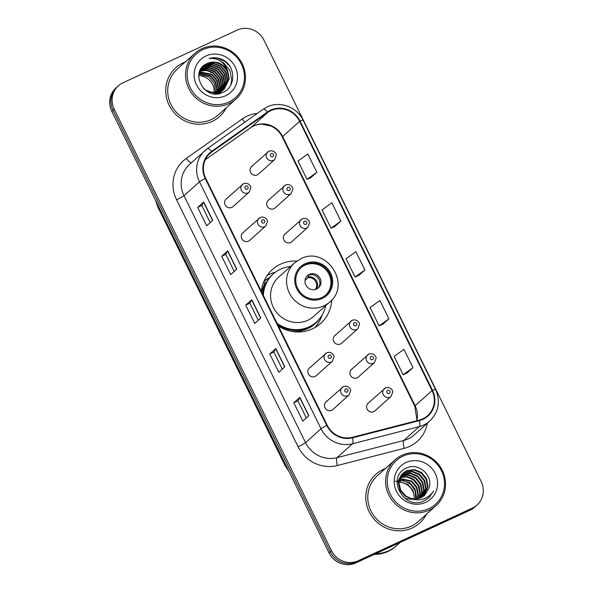 <?xml version="1.0" encoding="UTF-8"?>
<svg xmlns="http://www.w3.org/2000/svg" width="593" height="593" viewBox="0 0 593 593"><rect width="100%" height="100%" fill="white"/><g stroke="black" fill="none" stroke-linecap="round" stroke-linejoin="round"><path stroke-width="0.89" d="M296.848 261.09A36.188 34.55 48.1 0 0 280.578 264.144A36.188 34.55 48.1 0 0 272.335 269.563A36.188 34.55 48.1 0 0 261.38 291.437M278.428 326.098A36.188 34.55 48.1 0 0 312.422 328.856A36.188 34.55 48.1 0 0 320.665 323.437A36.188 34.55 48.1 0 0 331.739 299.984M275.285 272.298A36.188 34.55 48.1 0 0 269.096 274.448A36.188 34.55 48.1 0 0 267.198 275.397M243.997 232.033A5.122 4.892 48.1 0 0 242.159 239.298A5.122 4.892 48.1 0 0 249.668 240.424L265.842 225.918A5.122 4.892 -131.9 0 1 258.333 224.791A5.122 4.892 -131.9 0 1 260.171 217.527M310.562 367.312A5.122 4.892 48.1 0 0 308.731 374.576A5.122 4.892 48.1 0 0 316.239 375.703L332.406 361.196A5.122 4.892 -131.9 0 1 324.897 360.07A5.122 4.892 -131.9 0 1 326.736 352.805M327.203 401.135A5.122 4.892 48.1 0 0 325.372 408.399A5.122 4.892 48.1 0 0 332.881 409.526L349.047 395.012A5.122 4.892 -131.9 0 1 341.538 393.893A5.122 4.892 -131.9 0 1 343.377 386.629M227.356 198.21A5.122 4.892 48.1 0 0 225.518 205.482A5.122 4.892 48.1 0 0 233.027 206.601L249.201 192.095A5.122 4.892 -131.9 0 1 241.692 190.968A5.122 4.892 -131.9 0 1 243.53 183.704M352.635 368.653A5.122 4.892 48.1 0 0 350.804 375.918A5.122 4.892 48.1 0 0 358.313 377.044L374.479 362.538A5.122 4.892 -131.9 0 1 366.971 361.411A5.122 4.892 -131.9 0 1 368.809 354.147M369.276 402.477A5.122 4.892 48.1 0 0 367.445 409.741A5.122 4.892 48.1 0 0 374.954 410.867L391.121 396.354A5.122 4.892 -131.9 0 1 383.612 395.235A5.122 4.892 -131.9 0 1 385.45 387.963M286.071 233.375A5.122 4.892 48.1 0 0 284.232 240.639A5.122 4.892 48.1 0 0 291.741 241.766L307.915 227.252A5.122 4.892 -131.9 0 1 300.406 226.133A5.122 4.892 -131.9 0 1 302.245 218.861M335.994 334.83A5.122 4.892 48.1 0 0 334.163 342.102A5.122 4.892 48.1 0 0 341.672 343.221L357.838 328.715A5.122 4.892 -131.9 0 1 350.33 327.595A5.122 4.892 -131.9 0 1 352.168 320.324M269.43 199.552A5.122 4.892 48.1 0 0 267.591 206.816A5.122 4.892 48.1 0 0 275.1 207.943L291.274 193.437A5.122 4.892 -131.9 0 1 283.765 192.31A5.122 4.892 -131.9 0 1 285.604 185.046M252.788 165.736A5.122 4.892 48.1 0 0 250.95 173A5.122 4.892 48.1 0 0 258.459 174.12L274.633 159.613A5.122 4.892 -131.9 0 1 267.124 158.494A5.122 4.892 -131.9 0 1 268.963 151.222M263.981 281.23A33.112 31.614 -131.9 0 1 268.77 278.028M118.392 85.8L115.976 87.964A20.481 19.554 48.1 0 0 111.825 111.44L329.011 552.809A20.481 19.554 48.1 0 0 355.844 562.898L469.938 510.269A20.481 19.554 48.1 0 0 474.608 507.2L475.816 506.118A20.481 19.554 48.1 0 1 471.146 509.187A20.481 19.554 48.1 0 0 475.816 506.118L477.024 505.036A20.481 19.554 48.1 0 0 481.175 481.56L263.989 40.191A20.481 19.554 48.1 0 0 237.156 30.102L123.062 82.731A20.481 19.554 48.1 0 0 118.392 85.8A20.481 19.554 48.1 0 0 114.241 109.268L331.428 550.638A20.481 19.554 48.1 0 0 358.268 560.733L472.362 508.097A20.481 19.554 48.1 0 0 477.024 505.036M117.184 86.882A20.481 19.554 48.1 0 0 113.033 110.35L330.219 551.727A20.481 19.554 48.1 0 0 357.053 561.816L471.146 509.187L357.053 561.816A20.481 19.554 48.1 0 1 330.219 551.727L113.033 110.35A20.481 19.554 48.1 0 1 117.184 86.882M183.259 62.828A32.771 31.288 48.1 0 0 175.795 67.735A32.771 31.288 48.1 0 0 171.503 109.327A32.771 31.288 48.1 0 0 212.101 121.432A32.771 31.288 48.1 0 0 219.566 116.524A32.771 31.288 48.1 0 0 226.304 107.726A32.771 31.288 48.1 0 1 219.566 116.524A32.771 31.288 48.1 0 1 212.101 121.432A32.771 31.288 48.1 0 1 171.503 109.327A32.771 31.288 48.1 0 1 175.795 67.735A32.771 31.288 48.1 0 1 183.259 62.828A32.771 31.288 48.1 0 1 185.268 61.983A32.771 31.288 48.1 0 0 183.259 62.828M383.323 469.397A32.771 31.288 48.1 0 0 375.851 474.304A32.771 31.288 48.1 0 0 371.566 515.903A32.771 31.288 48.1 0 0 412.157 528.007A32.771 31.288 48.1 0 0 419.622 523.1A32.771 31.288 48.1 0 0 426.36 514.301A32.771 31.288 48.1 0 1 419.622 523.1L419.622 523.1A32.771 31.288 48.1 0 1 412.157 528.007A32.771 31.288 48.1 0 1 371.566 515.903A32.771 31.288 48.1 0 1 375.851 474.304A32.771 31.288 48.1 0 1 383.323 469.397A32.771 31.288 48.1 0 1 385.324 468.559A32.771 31.288 48.1 0 0 383.323 469.397M270.964 110.587A21.852 20.859 -131.9 0 1 299.591 121.35L432.06 390.565A21.852 20.859 -131.9 0 1 427.635 415.604A21.852 20.859 -131.9 0 1 419.214 420.103L352.42 437.278A21.852 20.859 -131.9 0 1 327.24 425.292L205.697 178.285A21.852 20.859 -131.9 0 1 210.122 153.253A21.852 20.859 -131.9 0 1 211.946 151.801L267.806 112.403A21.852 20.859 -131.9 0 1 270.964 110.587M270.719 110.098A22.393 21.385 48.1 0 0 267.487 111.966L211.627 151.356A22.393 21.385 48.1 0 0 205.222 178.508L326.765 425.507A22.393 21.385 48.1 0 0 352.576 437.797L419.362 420.622A22.393 21.385 48.1 0 0 432.534 390.35L300.065 121.128A22.393 21.385 48.1 0 0 270.719 110.098M406.909 373.056L412.965 367.66L403.959 349.344L394.13 356.408L403.136 374.724L406.983 373.027M382.878 324.223L388.934 318.819L379.928 300.51L370.099 307.567L379.105 325.883L382.952 324.193M310.784 177.707L316.847 172.304L307.834 153.995L298.005 161.059L307.018 179.368L310.858 177.678M334.815 226.548L340.879 221.145L331.865 202.828L322.036 209.892L331.042 228.209L334.889 226.511M358.847 275.382L364.903 269.985L355.896 251.669L346.067 258.733L355.074 277.05L358.921 275.352M308.857 415.686L302.815 421.104L293.802 402.795L299.843 397.369L308.857 415.686M236.763 269.17L230.721 274.596L221.708 256.28L227.749 250.854L236.763 269.17M212.731 220.329L206.69 225.755L197.677 207.439L203.718 202.02L212.731 220.329M284.825 366.845L278.784 372.271L269.771 353.954L275.812 348.528L284.825 366.845M260.794 318.004L254.753 323.43L245.739 305.113L251.78 299.695L260.794 318.004M245.739 305.113L249.868 303.208L251.647 299.85A5.463 0.46 -26.2 0 1 251.78 299.695M269.771 353.954L273.899 352.049M282.298 369.113L273.899 352.034L275.678 348.684A5.463 0.46 -26.2 0 1 275.812 348.528M197.677 207.439L201.805 205.534M210.204 222.597L201.805 205.526L203.584 202.176A5.463 0.46 -26.2 0 1 203.718 202.02M221.708 256.28L225.837 254.375L227.616 251.009A5.463 0.46 -26.2 0 1 227.749 250.854M293.802 402.795L297.931 400.883L299.71 397.525A5.463 0.46 -26.2 0 1 299.843 397.369M364.903 269.985L355.074 277.05M340.879 221.145L331.042 228.209M316.847 172.304L307.018 179.368M388.934 318.819L379.105 325.883M412.965 367.66L403.136 374.724M258.266 320.272L249.868 303.201M234.235 271.438L225.837 254.36M306.329 417.954L297.931 400.875M228.735 102.107A29.361 28.034 48.1 0 0 241.366 64.074A29.361 28.034 48.1 0 0 202.902 49.604A29.361 28.034 48.1 0 0 190.264 87.645A29.361 28.034 48.1 0 0 228.735 102.107M229.031 103.597A30.725 29.339 48.1 0 0 236.029 99.001A30.725 29.339 48.1 0 0 240.054 60.004A30.725 29.339 48.1 0 0 201.998 48.656A30.725 29.339 48.1 0 0 194.993 53.259A30.725 29.339 48.1 0 0 190.976 92.256A30.725 29.339 48.1 0 0 229.031 103.597M194.993 53.259L177.159 69.255A30.725 29.339 48.1 0 0 173.141 108.252A30.725 29.339 48.1 0 0 211.197 119.601A30.725 29.339 48.1 0 0 218.194 114.998L236.029 99.001M200.901 68.973L209.344 67.365L216.623 70.256L221.693 76.438L223.161 84.28L220.9 91.263M200.76 69.181L208.966 67.698L216.245 70.597L221.315 76.779L222.783 84.621L220.663 91.381M201.524 68.151L203.355 67.142L210.856 66.008L218.135 68.899L223.205 75.081L224.673 82.931L221.819 90.781M201.361 68.351L202.976 67.483L210.478 66.342L217.757 69.24L222.827 75.422L224.295 83.265L221.597 90.907M202.198 67.387L204.867 65.786L212.368 64.652L219.647 67.543L224.717 73.732L226.185 81.575L222.694 90.232M202.028 67.572L204.489 66.127L211.99 64.985L219.269 67.884L224.339 74.066L225.807 81.908L222.479 90.373M227.734 71.019A15.433 14.736 48.1 0 0 207.513 63.414C188.278 70.634 204.34 101.737 222.523 92.515C236.014 87.556 236.021 66.468 223.109 59.923C218.55 57.625 213.895 57.136 209.144 58.462C218.172 57.892 224.369 62.072 227.734 71.019L229.209 78.862L224.302 88.98L220.715 91.352L212.969 92.716L205.437 90.047L203.688 88.683M200.805 69.107L202.932 66.683L206.379 64.429L213.88 63.295L221.159 66.186L226.229 72.376L227.697 80.218L223.524 89.632M224.302 88.98L220.337 91.693L209.062 92.338M201.494 68.084L202.554 67.016M202.747 66.853L206.001 64.77L213.502 63.629L220.781 66.527L225.851 72.709L227.319 80.552L223.316 89.788M199.189 72.887L210.574 75.682L215.644 81.864L217.12 89.706L216.638 92.59M216.556 92.879L216.289 93.724M199.115 73.176L210.196 76.023L215.266 82.205L216.741 90.047L216.334 92.634M216.26 92.931L216 93.783M199.53 71.783L212.086 74.325L217.157 80.507L218.624 88.35L217.794 92.367M217.698 92.634L217.379 93.42M199.441 72.049L211.708 74.666L216.779 80.848L218.254 88.691L217.512 92.434M217.423 92.708L217.112 93.501M199.937 70.76L206.972 70.167L213.599 72.969L218.669 79.151L220.136 86.993L218.891 92.063M218.78 92.315L218.409 93.049M218.283 93.286L218.046 93.701M199.826 71.012L206.742 70.53L213.221 73.31L218.291 79.492L219.758 87.334L218.624 92.145M218.513 92.404L218.157 93.153M200.39 69.826L207.869 68.721L215.111 71.612L220.181 77.794L221.649 85.637L219.921 91.7M219.795 91.937L219.388 92.619M219.247 92.842L218.802 93.486M200.278 70.056L207.646 69.077L214.733 71.953L219.803 78.135L221.271 85.978L219.669 91.796M219.543 92.034L219.151 92.738M219.01 92.96L221.834 91.174M220.759 91.485L220.307 92.13M220.159 92.338L219.669 92.945M219.506 93.138L219.151 93.531M220.522 91.604L220.085 92.263M219.936 92.471L219.462 93.086M221.663 90.988L221.182 91.589M221.019 91.782L220.5 92.345M220.322 92.523L219.217 93.516M221.441 91.114L220.974 91.73M220.804 91.93L220.299 92.501M220.122 92.686L219.573 93.22M219.766 93.049L219.247 93.509M222.531 90.425L222.012 90.988M222.316 90.573L221.812 91.144M221.634 91.329L221.085 91.863M221.278 91.693L218.824 93.59M223.346 89.817L219.202 92.708M223.146 89.973L222.597 90.507M222.79 90.336L218.824 93.049M207.513 63.414L215.014 62.28L222.293 65.171L227.364 71.353L228.831 79.203L224.11 89.15M206.023 55.95A22.26 21.259 48.1 0 0 196.439 84.792A22.26 21.259 48.1 0 0 225.607 95.762A22.26 21.259 48.1 0 0 235.191 66.92A22.26 21.259 48.1 0 0 206.023 55.95M198.922 74.081L209.07 77.038L214.132 83.22L215.607 91.063L215.4 92.73M215.341 93.042L215.163 93.79M214.073 93.701A15.433 14.736 48.1 0 0 214.155 93.108M214.184 92.775A15.433 14.736 48.1 0 0 198.722 75.645M209.144 58.462L217.431 58.121L225.11 61.472L229.684 66.112M219.603 60.582L223.605 62.828L229.914 70.463L231.767 80.159L230.788 85.014M305.617 264.56A18.435 17.605 48.1 0 0 301.422 267.317A18.435 17.605 48.1 0 0 299.005 290.718A18.435 17.605 48.1 0 0 321.843 297.523A18.435 17.605 48.1 0 0 326.039 294.765A18.435 17.605 48.1 0 0 328.455 271.364A18.435 17.605 48.1 0 0 305.617 264.56M325.661 295.099A18.435 17.605 48.1 0 0 327.551 271.824A18.435 17.605 48.1 0 0 304.861 265.241A18.435 17.605 48.1 0 0 301.044 267.665M277.924 325.06A32.296 30.836 48.1 0 0 308.293 327.544A32.296 30.836 48.1 0 0 315.646 322.711L316.403 322.029A32.296 30.836 48.1 0 0 325.727 305.595M277.027 323.244A32.296 30.836 48.1 0 0 309.049 326.869A32.296 30.836 48.1 0 0 316.403 322.029M290.614 266.465A32.296 30.836 48.1 0 0 280.63 269.118A32.296 30.836 48.1 0 0 273.269 273.951A32.296 30.836 48.1 0 0 263.359 295.47M307.76 320.272A26.285 25.099 48.1 0 0 313.749 316.336L329.775 301.963A26.285 25.099 -131.9 0 1 323.785 305.899A26.285 25.099 -131.9 0 1 291.222 296.196A26.285 25.099 -131.9 0 1 294.662 262.832L278.643 277.205A26.285 25.099 48.1 0 0 275.204 310.569A26.285 25.099 48.1 0 0 307.76 320.272M273.269 273.951L272.513 274.633A32.296 30.836 48.1 0 0 262.729 294.195M269.763 277.457A32.771 31.288 48.1 0 0 264.337 281.327A32.771 31.288 48.1 0 0 263.7 281.912L264.337 281.327M309.368 274.396A8.191 7.82 48.1 0 0 307.5 275.619A8.191 7.82 48.1 0 0 306.433 286.019A8.191 7.82 48.1 0 0 316.58 289.043A8.191 7.82 48.1 0 0 318.448 287.82A8.191 7.82 48.1 0 0 319.516 277.42A8.191 7.82 48.1 0 0 309.368 274.396M317.892 288.272A8.191 7.82 48.1 0 0 318.248 278.065A8.191 7.82 48.1 0 0 308.308 275.345A8.191 7.82 48.1 0 0 306.996 276.123M261.854 292.408A32.741 31.259 48.1 0 1 265.36 282.579L263.329 282.868M322.199 314.913L321.843 315.943A35.506 33.897 -131.9 0 1 314.757 327.662M314.824 275.33A9.562 9.125 -131.9 0 1 319.523 280.578M308.442 275.285L307.952 277.694L305.054 280.289M428.791 508.683A29.361 28.034 48.1 0 0 441.429 470.642A29.361 28.034 48.1 0 0 402.958 456.18A29.361 28.034 48.1 0 0 390.32 494.221A29.361 28.034 48.1 0 0 428.791 508.683M429.087 510.173A30.725 29.339 48.1 0 0 436.092 505.577A30.725 29.339 48.1 0 0 440.11 466.58A30.725 29.339 48.1 0 0 402.054 455.231A30.725 29.339 48.1 0 0 395.057 459.834A30.725 29.339 48.1 0 0 391.032 498.832A30.725 29.339 48.1 0 0 429.087 510.173M395.057 459.834L377.222 475.831A30.725 29.339 48.1 0 0 373.197 514.828A30.725 29.339 48.1 0 0 411.253 526.176A30.725 29.339 48.1 0 0 418.258 521.573L436.092 505.577M375.903 553.647A34.142 32.593 48.1 0 0 388.8 550.719A34.142 32.593 48.1 0 0 396.584 545.604L400.016 542.528M375.606 553.788A34.142 32.593 48.1 0 0 388.652 550.853A34.142 32.593 48.1 0 0 396.428 545.738A34.142 32.593 48.1 0 0 396.502 545.671M374.279 554.396A34.142 32.593 48.1 0 0 387.97 551.46A34.142 32.593 48.1 0 0 395.746 546.353L396.428 545.738M400.905 475.897L408.54 474.719L415.782 477.639L420.815 483.858L422.253 491.73L420.452 497.89M401.646 474.8L402.988 474.096L410.46 472.992L417.702 475.92L422.735 482.131L424.173 490.011L421.667 497.342M401.454 475.067L409.978 473.422L417.22 476.349L422.253 482.561L423.691 490.441L421.371 497.483M417.561 499.855L405.256 498.572M397.08 483.228L401.476 474.615M402.477 473.8L404.908 472.376L412.38 471.272L419.622 474.2L424.655 480.412L426.093 488.284L422.794 496.697M402.262 474.037L404.433 472.806L411.898 471.702L419.14 474.63L424.173 480.841L425.611 488.714L422.52 496.867M423.854 495.956L428.013 486.564L426.575 478.692L421.541 472.473L414.292 469.552L406.828 470.657L403.396 472.888L398.911 482.635L400.668 490.218L406.02 496.148L411.023 498.365C414.544 499.299 417.924 499.039 421.156 497.586L424.67 495.274L428.961 488.15L424.632 495.311M413.432 499.239L405.538 496.578L400.186 490.656L398.429 483.065L402.914 473.318M403.158 473.11L406.346 471.087L413.818 469.982L421.06 472.91L426.093 479.122L427.531 486.994L423.595 496.148M399.712 478.425L411.942 481.086L416.975 487.298L418.413 495.17L417.746 498.669M399.593 478.773L411.46 481.516L416.494 487.728L417.932 495.607L417.376 498.735M400.253 477.098L407.258 476.535L413.862 479.366L418.895 485.578L420.333 493.45L419.147 498.335M400.112 477.417L406.968 476.994L413.38 479.796L418.413 486.008L419.851 493.88L418.806 498.431M400.735 476.186L408.14 475.156L415.3 478.069L420.333 484.288L421.771 492.16L420.133 498.009M428.961 488.15C433.587 475.556 418.599 462.399 407.139 467.81C385.85 475.63 402.499 510.247 423.239 501.285L428.843 497.838L433.646 490.982C430.978 495.051 427.323 497.786 422.676 499.187C418.777 500.307 414.892 500.032 411.023 498.365M406.079 462.525A22.26 21.259 48.1 0 0 396.502 491.367A22.26 21.259 48.1 0 0 425.67 502.338A22.26 21.259 48.1 0 0 435.255 473.496A22.26 21.259 48.1 0 0 406.079 462.525M399 481.494L408.103 484.533L413.136 490.745L414.551 498.906M395.19 481.264L402.973 480.412L410.326 483.858L415.07 490.663L415.812 498.898M399.282 479.878L410.022 482.806L415.056 489.025L416.494 496.897L416.219 498.869M414.277 498.898A15.433 14.736 48.1 0 0 398.933 482.22M433.646 490.982L428.732 497.942M111.825 111.44L114.241 109.268M469.938 510.269L472.362 508.097M355.844 562.898L358.268 560.733M329.011 552.809L331.428 550.638M156.426 202.072A27.315 26.077 48.1 0 0 158.057 206.164L158.316 205.927M289.013 471.524L285.063 465.572L157.686 206.712A13.654 1.149 -26.2 0 1 158.057 206.164L285.7 464.786M285.063 465.572A13.654 1.149 -26.2 0 1 285.433 465.031A27.315 26.077 48.1 0 0 287.687 468.826M299.591 121.35L282.661 136.538A21.852 20.859 48.1 0 0 254.034 125.768A21.852 20.859 48.1 0 0 250.876 127.591L205.348 159.702M427.405 423.15A34.142 32.593 -131.9 0 1 409.63 446.403A34.142 32.593 -131.9 0 1 404.241 448.323L337.447 465.498A34.142 32.593 -131.9 0 1 298.101 446.766L176.566 199.767A34.142 32.593 -131.9 0 1 186.328 158.375L242.189 118.985A34.142 32.593 -131.9 0 1 257.362 113.359M419.362 420.622A6.827 1.816 75.6 0 1 419.303 426.589L403.826 440.473A27.315 26.077 48.1 0 0 408.132 438.946A27.315 26.077 48.1 0 0 414.359 434.854L429.836 420.971A27.315 26.077 -131.9 0 1 419.303 426.589L352.509 443.772A27.315 26.077 -131.9 0 1 321.035 428.783L199.493 181.784A6.827 0.571 -26.2 0 1 205.222 178.508M207.417 148.591L263.166 109.275A6.827 2.016 54.8 0 1 263.218 109.238A6.827 2.016 54.8 0 1 267.487 111.966M326.765 425.507A6.827 0.571 153.8 0 0 321.035 428.783L305.558 442.667A27.315 26.077 48.1 0 0 337.032 457.655L403.826 440.473A6.827 1.816 -104.4 0 0 404.241 448.323M352.576 437.797A6.827 1.816 75.6 0 1 352.509 443.772L337.032 457.655A6.827 1.816 -104.4 0 0 337.447 465.498M432.534 390.35A6.827 0.571 -26.2 0 1 435.551 389.401L303.075 120.186C297.011 107.044 279.903 100.669 267.25 106.91L263.218 109.238L207.357 148.628L189.552 164.372A27.315 26.077 48.1 0 0 184.015 195.668L199.493 181.784A27.315 26.077 -131.9 0 1 205.03 150.489A27.315 26.077 -131.9 0 1 207.305 148.673A6.827 2.016 54.8 0 1 207.357 148.628A6.827 2.016 54.8 0 1 211.627 151.356M303.075 120.186A6.827 0.571 153.8 0 0 300.065 121.128M176.566 199.767A6.827 0.571 -26.2 0 0 184.015 195.668L305.558 442.667A6.827 0.571 -26.2 0 1 298.101 446.766M186.328 158.375A6.827 2.016 -125.2 0 0 191.391 162.719M242.189 118.985A6.827 2.016 -125.2 0 0 244.968 122.106M416.775 420.726A21.852 20.859 48.1 0 0 415.137 405.753L282.661 136.538A12.29 1.03 -26.2 0 0 282.335 137.027C279.822 132.083 276.086 128.451 271.127 126.124L261.869 124.137C257.703 124.226 254.004 125.405 250.78 127.673A12.29 3.632 -125.2 0 0 250.876 127.591L267.806 112.403M432.06 390.565L415.137 405.753A12.29 1.03 -26.2 0 0 414.803 406.242L282.335 137.027M211.946 151.801L208.484 154.906M250.676 127.74A12.29 3.632 -125.2 0 0 250.78 127.673L205.341 159.717M260.646 318.137L251.647 299.85M236.614 269.304L227.616 251.009M212.583 220.463L203.584 202.176M284.677 366.978L275.678 348.684M308.708 415.819L299.71 397.525M322.288 298.442A19.458 18.576 48.1 0 0 330.664 273.232A19.458 18.576 48.1 0 0 305.165 263.648A19.458 18.576 48.1 0 0 296.796 288.858A19.458 18.576 48.1 0 0 322.288 298.442M290.822 331.205A32.741 31.259 48.1 0 0 307.641 328.67A32.741 31.259 48.1 0 0 320.05 318.107M308.278 276.842A7.924 7.568 -131.9 0 1 316.232 289.199M307.952 277.694A7.509 7.168 -131.9 0 1 315.328 289.495M271.216 153.602A1.705 1.631 48.1 0 0 270.482 155.811A1.705 1.631 48.1 0 0 272.721 156.648A1.705 1.631 48.1 0 0 273.455 154.439A1.705 1.631 48.1 0 0 271.216 153.602M287.857 187.418A1.705 1.631 48.1 0 0 287.123 189.634A1.705 1.631 48.1 0 0 289.362 190.472A1.705 1.631 48.1 0 0 290.096 188.263A1.705 1.631 48.1 0 0 287.857 187.418M304.498 221.241A1.705 1.631 48.1 0 0 303.764 223.45A1.705 1.631 48.1 0 0 306.003 224.295A1.705 1.631 48.1 0 0 306.737 222.079A1.705 1.631 48.1 0 0 304.498 221.241M354.429 322.703A1.705 1.631 48.1 0 0 353.695 324.912A1.705 1.631 48.1 0 0 355.926 325.75A1.705 1.631 48.1 0 0 356.66 323.541A1.705 1.631 48.1 0 0 354.429 322.703M371.07 356.519A1.705 1.631 48.1 0 0 370.336 358.728A1.705 1.631 48.1 0 0 372.567 359.573A1.705 1.631 48.1 0 0 373.301 357.364A1.705 1.631 48.1 0 0 371.07 356.519M387.711 390.342A1.705 1.631 48.1 0 0 386.977 392.551A1.705 1.631 48.1 0 0 389.208 393.396A1.705 1.631 48.1 0 0 389.942 391.18A1.705 1.631 48.1 0 0 387.711 390.342M247.288 189.13A1.705 1.631 48.1 0 0 248.022 186.921A1.705 1.631 48.1 0 0 245.784 186.076A1.705 1.631 48.1 0 0 245.05 188.292A1.705 1.631 48.1 0 0 247.288 189.13M263.929 222.953A1.705 1.631 48.1 0 0 264.663 220.737A1.705 1.631 48.1 0 0 262.425 219.899A1.705 1.631 48.1 0 0 261.691 222.108A1.705 1.631 48.1 0 0 263.929 222.953M330.494 358.231A1.705 1.631 48.1 0 0 331.228 356.022A1.705 1.631 48.1 0 0 328.996 355.177A1.705 1.631 48.1 0 0 328.263 357.394A1.705 1.631 48.1 0 0 330.494 358.231M347.135 392.055A1.705 1.631 48.1 0 0 347.869 389.838A1.705 1.631 48.1 0 0 345.637 389.001A1.705 1.631 48.1 0 0 344.904 391.21A1.705 1.631 48.1 0 0 347.135 392.055M157.686 206.712L155.388 199.967M429.836 420.971C438.746 411.942 440.651 401.417 435.551 389.401M416.582 420.778L416.864 419.34L414.803 406.242M329.775 301.963C351.931 284.269 325.853 245.45 300.799 258.8L294.662 262.832M251.625 166.5L269.029 151.178C273.655 149.488 276.59 153.772 276.249 155.24L274.633 159.613M268.266 200.323L285.67 184.994C290.296 183.304 293.231 187.596 292.89 189.063L291.274 193.437M284.907 234.139L302.319 218.817C306.937 217.127 309.88 221.411 309.539 222.886L307.915 227.252M334.83 335.601L352.242 320.279C356.86 318.582 359.803 322.874 359.462 324.341L357.838 328.715M351.471 369.417L368.883 354.095C373.501 352.405 376.444 356.689 376.103 358.165L374.479 362.538M368.112 403.24L385.524 387.918C390.142 386.228 393.085 390.513 392.744 391.988L391.121 396.354M249.201 192.095L250.817 187.722C251.158 186.254 248.222 181.962 243.597 183.66L226.192 198.981M265.842 225.918L267.458 221.545C267.799 220.07 264.863 215.785 260.245 217.475L242.834 232.797M332.406 361.196L334.029 356.823C334.37 355.355 331.428 351.063 326.81 352.761L309.398 368.083M349.047 395.012L350.671 390.646C351.012 389.171 348.069 384.887 343.451 386.577L326.039 401.898"/></g></svg>
